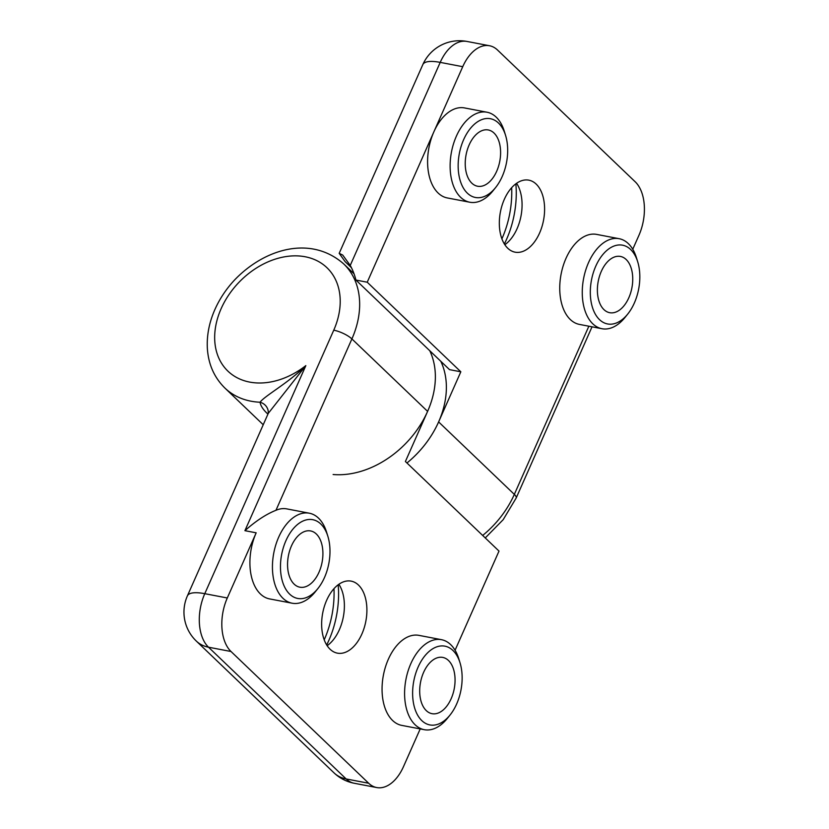 <?xml version="1.0" encoding="UTF-8"?>
<svg xmlns="http://www.w3.org/2000/svg" width="829" height="829" viewBox="0 0 829 829"><rect width="100%" height="100%" fill="white"/><g stroke="black" fill="none" stroke-linecap="round" stroke-linejoin="round"><path stroke-width="1.24" d="M268.285 412.51A11.451 10.601 0.4 0 0 268.285 412.365A11.451 10.601 0.4 0 0 260.068 402.231C260.575 405.692 263.031 409.516 267.435 413.681L267.922 414.148M327.869 536.311A40.093 24.02 -79.2 0 1 317.88 588.569A40.093 24.02 -79.2 0 1 286.513 590.341A40.093 24.02 -79.2 0 1 285.953 540.622A40.093 24.02 -79.2 0 1 327.869 536.311L326.595 532.197A45.823 27.45 100.8 0 0 309.321 513.203A45.823 27.45 100.8 0 0 278.699 537.13A45.823 27.45 100.8 0 0 292.119 603.211L269.601 598.911A45.823 27.45 -79.2 0 1 256.171 532.819L227.301 597.978L204.773 593.678A40.093 11.606 -156.1 0 0 187.395 595.875L268.264 413.381L305.839 365.62C287.995 383.288 264.741 395.765 260.068 402.231A85.915 64.134 -46.3 0 1 224.928 388.076L263.228 424.738M324.212 639.812A71.025 42.548 100.8 0 0 324.357 639.48A71.025 42.548 100.8 0 0 333.983 588.663M309.321 513.203L286.803 508.892A45.823 27.45 -79.2 0 0 275.964 510.291C266.192 514.167 255.84 520.964 244.918 530.674L256.171 532.819M420.21 728.909L403.495 766.618A40.093 24.02 -79.2 0 1 376.698 787.55A40.093 24.02 -79.2 0 1 368.677 783.25L346.159 778.949A40.093 24.02 100.8 0 0 354.18 783.25L376.698 787.55M187.395 595.875A40.093 40.093 0 0 0 196.328 641.086L196.328 641.086A40.093 29.927 -46.3 0 0 208.504 647.2L346.159 778.949A40.093 29.927 133.7 0 1 333.983 772.825A40.093 40.093 0 0 0 354.18 783.25M275.964 510.291L351.9 338.926A14.321 4.145 23.9 0 0 333.755 330.18A71.595 53.45 133.7 0 0 286.761 256.462A71.595 53.45 133.7 0 0 215.467 346.968A71.595 53.45 133.7 0 0 305.839 365.62L204.773 593.678A40.093 24.02 100.8 0 0 208.504 647.2L231.022 651.511L368.677 783.25M455.069 650.237L499.006 551.088L405.402 461.504L427.609 411.381A85.915 64.134 -46.3 0 0 429.774 350.74A85.915 64.134 -46.3 0 1 413.909 434.106A85.915 64.134 -46.3 0 1 333.113 474.52M231.022 651.511A40.093 24.02 -79.2 0 1 227.301 597.978M424.272 729.686L401.744 725.385A45.823 27.45 -79.2 0 1 383.392 675.22A45.823 27.45 -79.2 0 1 418.946 635.366L441.474 639.677A45.823 27.45 100.8 0 0 410.852 663.604A45.823 27.45 100.8 0 0 424.272 729.686A45.823 27.45 100.8 0 0 447.328 718.401L450.033 715.044A40.093 24.02 -79.2 0 1 418.666 716.816A40.093 24.02 -79.2 0 1 418.106 667.096A40.093 24.02 -79.2 0 1 460.022 662.785A40.093 24.02 -79.2 0 1 450.033 715.044M326.657 600.279A36.652 21.958 -79.2 0 1 351.154 581.129A36.652 21.958 -79.2 0 1 361.89 633.998A36.652 21.958 -79.2 0 1 337.393 653.148A36.652 21.958 -79.2 0 1 326.657 600.279M292.119 603.211A45.823 27.45 100.8 0 0 315.186 591.927L317.88 588.569M291.466 545.896A28.642 17.15 -79.2 0 1 310.606 530.933A28.642 17.15 -79.2 0 1 322.077 562.29A28.642 17.15 -79.2 0 1 299.849 587.191A28.642 17.15 -79.2 0 1 291.466 545.896M460.022 662.785L458.748 658.672A45.823 27.45 100.8 0 0 441.474 639.677M423.609 672.371A28.642 17.15 -79.2 0 1 442.759 657.418A28.642 17.15 -79.2 0 1 454.23 688.764A28.642 17.15 -79.2 0 1 432.002 713.676A28.642 17.15 -79.2 0 1 423.609 672.371M338.17 584.787A71.025 42.548 -79.2 0 1 328.864 640.34A71.025 42.548 -79.2 0 1 326.678 644.962M338.885 584.279A36.652 21.958 -79.2 0 1 342.45 592.02A36.652 21.958 -79.2 0 1 339.372 629.698A36.652 21.958 -79.2 0 1 333.32 639.812A36.652 21.958 -79.2 0 1 327.144 645.698M351.444 267.705L345.144 261.674L339.185 253.332L342.719 255.052L350.232 265.425A91.646 68.413 133.7 0 1 355.921 280.057L367.226 282.212L460.831 371.796L438.624 421.92A85.915 64.134 133.7 0 1 406.956 462.986A85.915 64.134 133.7 0 0 440.79 361.278M501.897 238.845A71.025 42.548 100.8 0 0 511.669 187.686M632.755 249.26L638.931 235.322A40.093 24.02 -79.2 0 0 635.211 181.8L497.555 50.051A40.093 24.02 -79.2 0 0 489.535 45.75A40.093 24.02 -79.2 0 0 462.737 66.693L367.226 282.212M489.535 45.75L467.007 41.45A40.093 24.02 100.8 0 0 440.209 62.382L462.737 66.693M467.007 41.45A40.093 40.093 0 0 0 422.831 64.589L422.831 64.589A40.093 11.606 23.9 0 1 440.209 62.382L350.232 265.425M601.958 328.719L579.43 324.408A45.823 27.45 -79.2 0 1 561.078 274.254A45.823 27.45 -79.2 0 1 596.642 234.4L619.159 238.7A45.823 27.45 100.8 0 0 583.595 278.554A45.823 27.45 100.8 0 0 601.958 328.719A45.823 27.45 100.8 0 0 625.025 317.424L627.719 314.077A40.093 24.02 -79.2 0 1 593.295 309.839A40.093 24.02 -79.2 0 1 604.144 253.052A40.093 24.02 -79.2 0 1 637.708 261.809A40.093 24.02 -79.2 0 1 634.34 303.01A40.093 24.02 -79.2 0 1 627.719 314.077M469.805 202.235L447.287 197.934A45.823 27.45 -79.2 0 1 433.857 131.852A45.823 27.45 -79.2 0 1 464.489 107.925L487.017 112.226A45.823 27.45 100.8 0 0 456.385 136.153A45.823 27.45 100.8 0 0 469.805 202.235A45.823 27.45 100.8 0 0 492.872 190.95L495.566 187.603A40.093 24.02 -79.2 0 1 461.142 183.364A40.093 24.02 -79.2 0 1 472.002 126.578A40.093 24.02 -79.2 0 1 505.555 135.334A40.093 24.02 -79.2 0 1 502.187 176.536A40.093 24.02 -79.2 0 1 495.566 187.603M539.586 233.032A36.652 21.958 -79.2 0 1 515.078 252.171A36.652 21.958 -79.2 0 1 504.343 199.302A36.652 21.958 -79.2 0 1 528.84 180.162A36.652 21.958 -79.2 0 1 539.586 233.032M460.831 371.796L449.525 369.641L355.921 280.057M637.708 261.809L636.434 257.695A45.823 27.45 100.8 0 0 619.159 238.7M628.828 297.746A28.642 17.15 -79.2 0 1 609.688 312.699A28.642 17.15 -79.2 0 1 598.217 281.352A28.642 17.15 -79.2 0 1 620.444 256.441A28.642 17.15 -79.2 0 1 628.828 297.746M505.555 135.334L504.291 131.22A45.823 27.45 100.8 0 0 487.017 112.226M496.685 171.271A28.642 17.15 -79.2 0 1 477.535 186.224A28.642 17.15 -79.2 0 1 466.064 154.878A28.642 17.15 -79.2 0 1 488.291 129.966A28.642 17.15 -79.2 0 1 496.685 171.271M515.856 183.82A71.025 42.548 -79.2 0 1 504.364 243.985M516.571 183.302A36.652 21.958 -79.2 0 1 520.135 191.053A36.652 21.958 -79.2 0 1 511.006 238.835A36.652 21.958 -79.2 0 1 504.83 244.721M268.088 413.785A11.451 8.549 -46.3 0 0 267.435 413.681M427.609 411.381L351.9 338.926A85.915 64.134 -46.3 0 0 343.734 263.943C310.699 234.918 264.575 248.814 234.887 279.663C226.327 288.751 219.612 298.823 214.742 309.87C209.136 322.719 206.68 335.538 207.354 348.346C208.369 364.283 214.234 377.527 224.928 388.076M333.755 330.18L244.918 530.674M485.255 537.928L503.182 519.669L516.166 498.032A14.321 4.145 -156.1 0 0 514.332 494.385A85.915 64.134 133.7 0 1 482.665 535.451M588.859 326.212L514.332 494.385L438.624 421.92M268.254 411.712L268.254 412.51M268.119 413.754L268.275 412.355M196.328 641.086L333.983 772.825M343.734 263.943L354.045 273.819M516.166 498.032L592.03 326.823M339.185 253.332L422.831 64.589"/></g></svg>
